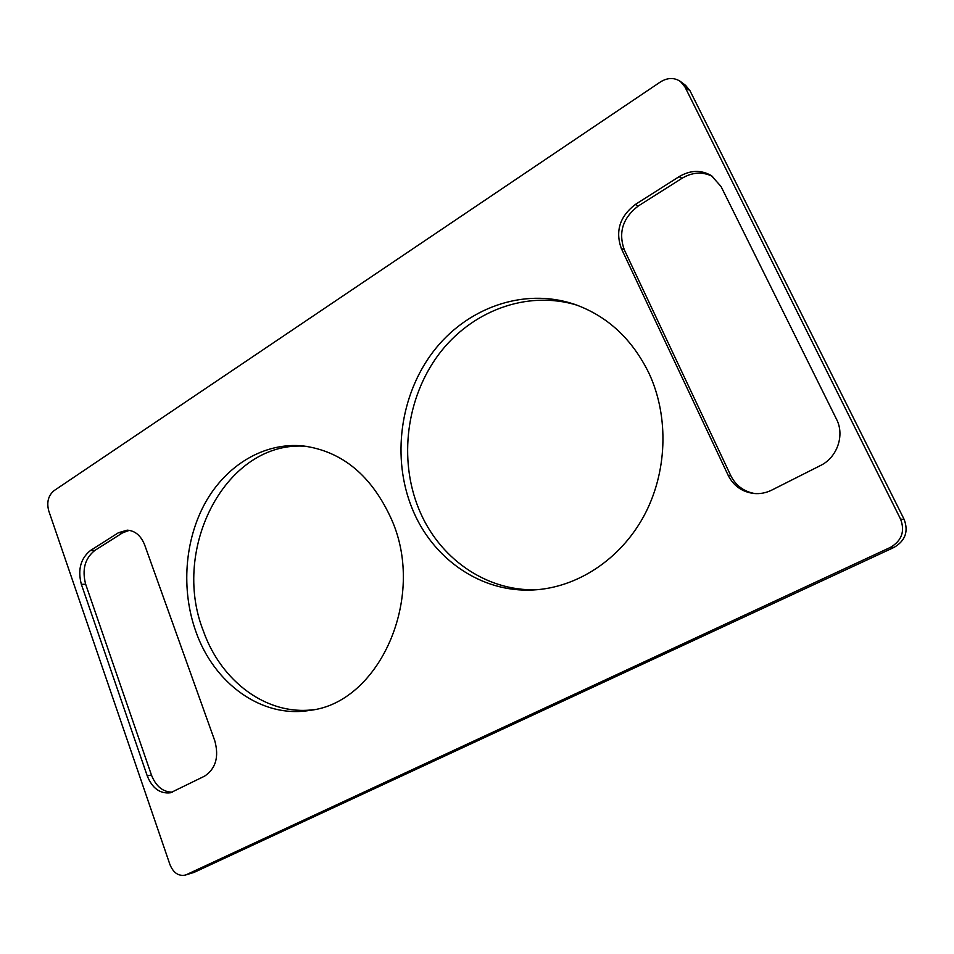 <?xml version="1.0" encoding="UTF-8"?>
<svg xmlns="http://www.w3.org/2000/svg" width="954" height="954" viewBox="0 0 954 954"><rect width="100%" height="100%" fill="white"/><g stroke="black" fill="none" stroke-linecap="round" stroke-linejoin="round"><path stroke-width="1.43" d="M680.512 81.531L685.592 85.383L689.981 90.713L904.142 519.393C908.661 531.426 905.322 540.751 894.113 547.369L194.032 872.409L186.459 874.627L890.476 547.357C901.769 540.679 905.143 531.259 900.576 519.119L684.936 86.909L680.512 81.531C674.311 77.381 667.585 77.524 660.359 81.984L54.044 490.654C48.296 495.52 46.519 502.233 48.714 510.772L169.931 864.551C173.33 872.779 178.398 876.309 185.136 875.128L186.459 874.627M185.136 875.128L194.032 872.409M577.003 305.173C526.513 289.73 470.906 311.302 438.613 354.566C406.321 397.949 398.557 459.291 418.734 508.72C438.28 557.422 485.24 591.468 536.661 589.751M649.054 373.408C632.132 338.849 607.161 315.774 574.141 304.171C523.174 287.13 466.256 308.166 433.068 351.847C399.845 395.636 391.665 458.135 412.128 508.422C432.126 558.472 480.864 593.078 533.668 589.942C576.717 587.652 619.73 560.046 643.545 516.674C667.251 473.279 669.41 417.184 649.054 373.408M306.675 446.377C227.1 439.21 170.182 547.775 203.405 631.083C221.03 681.251 266.715 715.822 313.508 709.693M195.904 631.643C213.982 683.505 261.861 718.672 309.978 710.348C379.06 702.871 426.295 598.277 391.808 520.002C372.048 475.939 342.498 451.242 303.133 445.935C264.318 442.084 226.599 464.932 205.539 502.329C184.575 539.892 180.89 589.787 195.904 631.643M129.315 530.352L122.672 532.797L94.804 550.446C84.906 558.4 81.865 569.657 85.657 584.218L151.447 775.042C155.931 786.43 162.979 792.13 172.579 792.166M90.523 550.458C80.613 558.436 77.56 569.729 81.364 584.337L147.238 775.864C152.294 788.362 160.057 793.99 170.516 792.762L204.609 776.139C215.735 768.697 219.146 756.951 214.829 740.9L144.674 544.961C140.953 535.635 135.122 530.698 127.204 530.162L118.427 532.737L90.523 550.458L94.804 550.446M635.292 204.49L679.141 176.645L681.931 178.326L638.238 206.016C622.807 217.894 618.156 232.49 624.298 249.793L621.316 248.469C615.151 231.083 619.814 216.427 635.292 204.49L638.238 206.016M621.316 248.469L728.14 475.271L730.764 475.617L624.298 249.793M730.764 475.617C735.832 485.669 743.905 491.656 754.984 493.588M712.638 176.49C702.657 171.482 692.425 172.09 681.931 178.326M728.14 475.271C733.483 485.813 742.009 491.882 753.708 493.48C759.968 494.089 765.979 492.956 771.75 490.106L820.416 465.564C837.147 457.598 844.958 435.298 836.503 419.2L721.009 186.447L711.326 175.596C701.035 169.717 690.314 170.062 679.141 176.645M894.113 547.369L890.476 547.357M904.142 519.393L900.576 519.119M689.981 90.713L684.936 86.909M85.657 584.218L81.364 584.337M118.427 532.737L122.672 532.797M147.238 775.864L151.447 775.042"/></g></svg>
